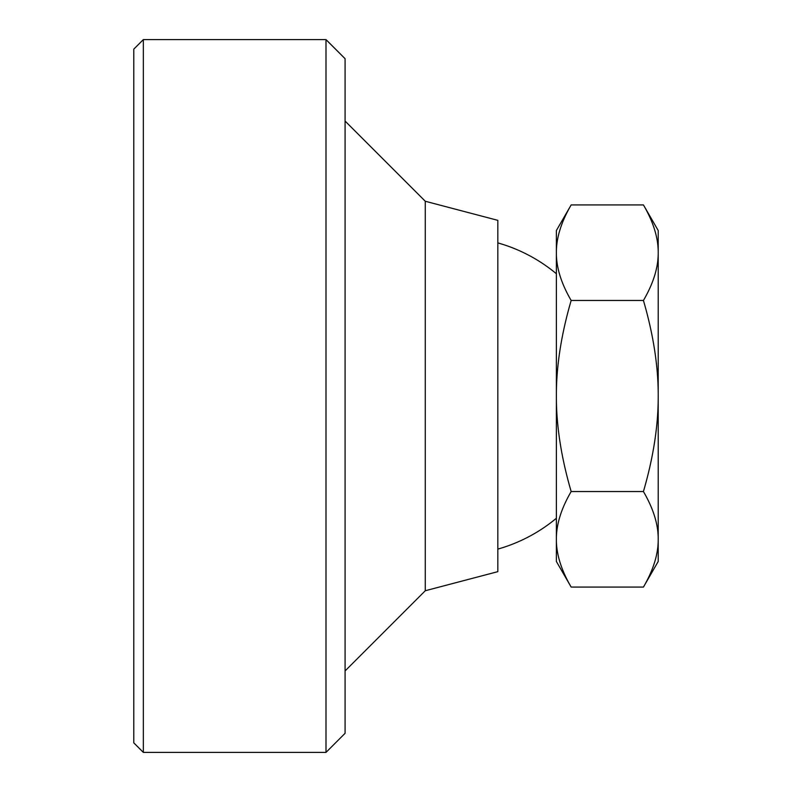 <?xml version="1.0" encoding="UTF-8"?>
<svg xmlns="http://www.w3.org/2000/svg" width="792" height="792" viewBox="0 0 792 792"><rect width="100%" height="100%" fill="white"/><g stroke="black" fill="none" stroke-linecap="round" stroke-linejoin="round"><path stroke-width="1.19" d="M425.274 201.257L497.831 220.344L497.831 571.656L425.274 590.743L425.274 201.257L345.084 121.067M643.431 204.93C653.39 222.017 658.31 237.937 658.211 252.697C658.31 267.458 653.39 283.378 643.431 300.465L571.161 300.465C561.201 283.378 556.271 267.458 556.38 252.697C556.271 237.937 561.201 222.017 571.161 204.93L643.431 204.93L658.211 230.531L658.211 396C658.31 425.512 653.39 457.36 643.431 491.535C653.39 508.622 658.31 524.542 658.211 539.303C658.31 554.063 653.39 569.983 643.431 587.07L571.161 587.07C561.201 569.983 556.271 554.063 556.38 539.303C556.271 524.542 561.201 508.622 571.161 491.535C561.201 457.36 556.271 425.512 556.38 396C556.271 366.488 561.201 334.64 571.161 300.465M643.431 491.535L571.161 491.535M643.431 300.465C653.39 334.64 658.31 366.488 658.211 396L658.211 561.469L643.431 587.07M571.161 587.07L556.38 561.469L556.38 230.531L571.161 204.93M143.342 752.4L133.789 742.856L133.789 49.144L143.342 39.6L143.342 752.4L325.997 752.4L325.997 39.6L345.084 58.697L345.084 733.303L325.997 752.4M425.274 590.743L345.084 670.933M556.38 273.745A159.103 159.103 0 0 0 497.831 242.897M497.831 549.103A159.103 159.103 0 0 0 556.38 518.255M143.342 39.6L325.997 39.6"/></g></svg>
